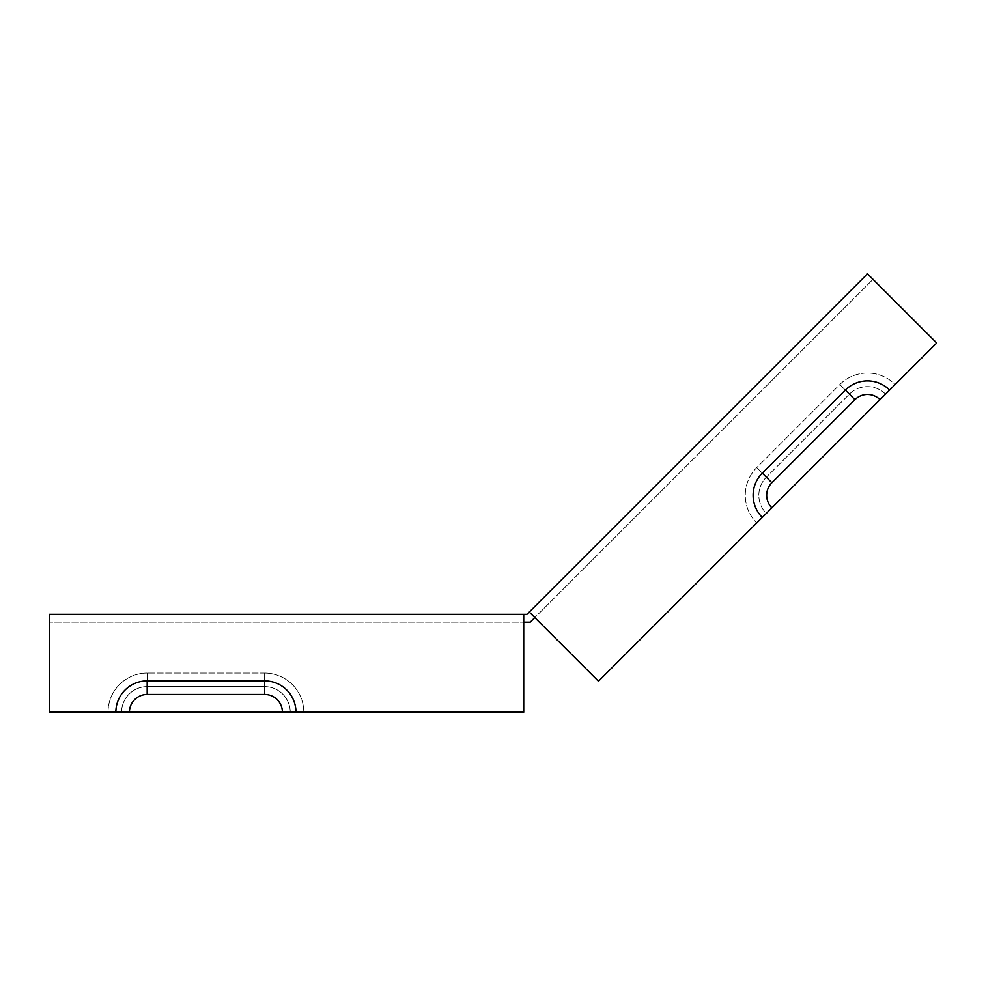 <?xml version="1.0" encoding="UTF-8"?>
<svg xmlns="http://www.w3.org/2000/svg" width="986" height="986" viewBox="0 0 986 986"><rect width="100%" height="100%" fill="white"/><g stroke="black" fill="none" stroke-linecap="round" stroke-linejoin="round"><path stroke-width="0.74" stroke-dasharray="4.93 3.7" d="M523.714 614.327L523.714 712.2L523.714 629.98L523.714 712.2L295.96 712.2A31.318 31.318 0 0 0 264.642 680.882L147.185 680.882A31.318 31.318 0 0 0 115.855 712.2L49.3 712.2L49.3 629.98L49.3 712.2L108.029 712.2L49.3 712.2L49.3 614.327L526.955 614.327L867.483 273.8L873.029 279.334L530.209 622.154L523.714 622.154L523.714 629.98L523.714 622.154L49.3 622.154L523.714 622.154L523.714 614.327L523.714 622.154M889.631 390.074L762.289 517.428A31.318 31.318 0 0 1 762.289 473.132L845.335 390.074A31.318 31.318 0 0 1 889.631 390.074L936.7 343.005L867.483 273.8L873.029 279.334L534.794 617.569L529.26 612.035L598.465 681.24L529.26 612.035M762.289 517.428L766.332 513.373A25.587 25.587 0 0 1 766.332 477.187L849.39 394.129A25.587 25.587 0 0 1 885.576 394.129L880.042 399.663A17.76 17.76 0 0 0 854.924 399.663L771.878 482.721A17.76 17.76 0 0 0 771.878 507.839M264.642 673.056A39.157 39.157 0 0 1 303.787 712.2A39.157 39.157 0 0 0 264.642 673.056L147.185 673.056L264.642 673.056L264.642 686.613L147.185 686.613A25.587 25.587 0 0 0 121.586 712.2L290.229 712.2A25.587 25.587 0 0 0 264.642 686.613A25.587 25.587 0 0 1 290.229 712.2L121.586 712.2A25.587 25.587 0 0 1 147.185 686.613L264.642 686.613L264.642 673.056M108.029 712.2A39.157 39.157 0 0 1 147.185 673.056A39.157 39.157 0 0 0 108.029 712.2L121.586 712.2L108.029 712.2M878.563 284.868L936.7 343.005L895.177 384.54A39.157 39.157 0 0 0 839.801 384.54L756.743 467.586A39.157 39.157 0 0 0 756.743 522.962A39.157 39.157 0 0 1 756.743 467.586L839.801 384.54A39.157 39.157 0 0 1 895.177 384.54L936.7 343.005L878.563 284.868M49.3 614.327L49.3 622.154L49.3 614.327M295.96 712.2L282.403 712.2A17.76 17.76 0 0 0 264.642 694.44L147.185 694.44A17.76 17.76 0 0 0 129.425 712.2L115.855 712.2M885.576 394.129L895.177 384.54L885.576 394.129A25.587 25.587 0 0 0 849.39 394.129L766.332 477.187A25.587 25.587 0 0 0 766.332 513.373L598.465 681.24L534.794 617.569M282.403 712.2L129.425 712.2M264.642 680.882L264.642 694.44M147.185 680.882L147.185 694.44M845.335 390.074L854.924 399.663M762.289 473.132L771.878 482.721M839.801 384.54L849.39 394.129L839.801 384.54M756.743 467.586L766.332 477.187L756.743 467.586M147.185 673.056L147.185 686.613L147.185 673.056"/><path stroke-width="1.48" d="M845.335 390.074L854.924 399.663A17.76 17.76 0 0 1 880.042 399.663L889.631 390.074A31.318 31.318 0 0 0 845.335 390.074L762.289 473.132A31.318 31.318 0 0 0 762.289 517.428L598.465 681.24L529.26 612.035L526.955 614.327L49.3 614.327L49.3 712.2L129.425 712.2A17.76 17.76 0 0 1 147.185 694.44L264.642 694.44A17.76 17.76 0 0 1 282.403 712.2L523.714 712.2L523.714 614.327M529.26 612.035L867.483 273.8L936.7 343.005L889.631 390.074M523.714 622.154L530.209 622.154L534.794 617.569M295.96 712.2A31.318 31.318 0 0 0 264.642 680.882L147.185 680.882A31.318 31.318 0 0 0 115.855 712.2M129.425 712.2L282.403 712.2M762.289 517.428L771.878 507.839A17.76 17.76 0 0 1 771.878 482.721L854.924 399.663M771.878 507.839L885.576 394.129M147.185 680.882L147.185 694.44M264.642 680.882L264.642 694.44M762.289 473.132L771.878 482.721"/></g></svg>
